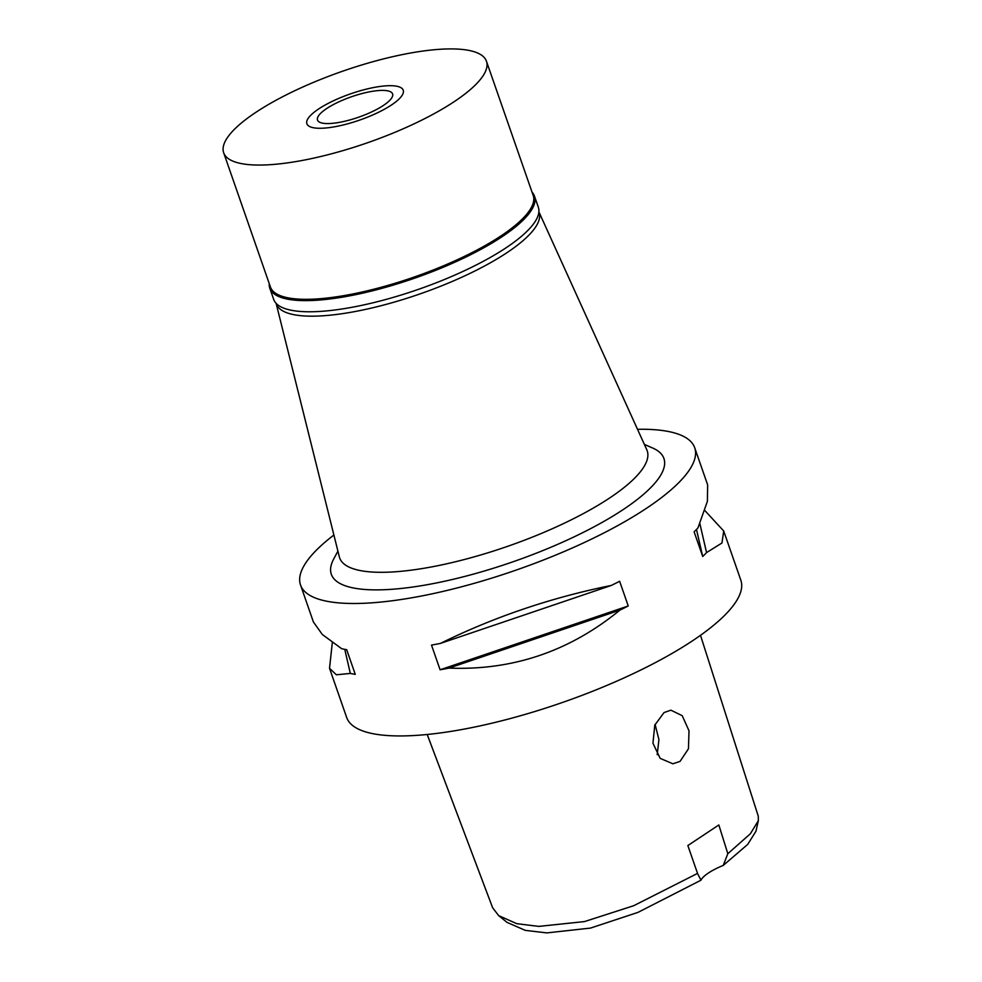 <?xml version="1.0" encoding="UTF-8"?>
<svg xmlns="http://www.w3.org/2000/svg" width="982" height="982" viewBox="0 0 982 982"><rect width="100%" height="100%" fill="white"/><g stroke="black" fill="none" stroke-linecap="round" stroke-linejoin="round"><path stroke-width="1.47" d="M427.195 734.487L492.633 907.761L498.647 915.617L507.056 922.393L525.272 930.371L546.814 932.9L590.538 928.076L637.993 912.376L700.976 880.203A33.13 9.022 160.8 0 1 708.415 873.01A33.13 9.022 160.8 0 1 723.231 865.424L747.695 844.422L755.956 831.226L758.337 820.694L758.276 816.214L700.497 635.317M723.231 865.424L727.822 853.702L718.836 824.966L687.854 845.551L697.65 873.735L700.976 880.203M697.539 873.415L633.734 905.699L584.486 921.582L538.762 926.394L516.778 923.681L498.647 915.617M727.822 853.702L750.383 833.743L758.337 820.694M680.06 761.381L688.456 748.787L689.008 730.817L682.22 715.682L670.89 710.17L664.041 712.564L654.773 725.17L652.956 743.227L660.162 758.362L672.891 763.8L680.06 761.381M329.571 668.411L346.658 717.449A208.7 56.821 -19.2 0 0 482.788 725.293A208.7 56.821 -19.2 0 0 692.506 640.804A208.7 56.821 -19.2 0 0 740.833 580.19L723.746 531.139M637.514 429.281A208.7 56.821 160.8 0 1 694.704 447.743A208.7 56.821 160.8 0 1 646.389 508.357A208.7 56.821 160.8 0 1 436.659 592.846A208.7 56.821 160.8 0 1 300.529 585.002A208.7 56.821 160.8 0 1 333.892 535.018M704.843 510.542L723.709 531.004L721.942 543.021L706.549 552.584A208.7 56.821 160.8 0 1 702.719 556.499L694.114 531.814A208.7 56.821 -19.2 0 0 697.957 527.899L707.408 501.286L707.641 484.875L694.704 447.743M448.995 668.104A208.7 56.821 160.8 0 1 440.096 669.785L431.503 645.1A208.7 56.821 -19.2 0 0 440.402 643.419C494.032 616.978 551 597.657 611.307 585.444A208.7 56.821 -19.2 0 0 619.642 581.283L628.235 605.968A208.7 56.821 160.8 0 1 619.9 610.129C569.67 651.287 512.702 670.608 448.995 668.104L619.9 610.129M332.321 642.609L329.522 668.276L336.36 674.794L350.316 673.419A208.7 56.821 160.8 0 0 355.263 674.352L346.671 649.667A208.7 56.821 -19.2 0 1 341.711 648.734L322.317 634.495L313.418 622.011M337.906 551.135L333.659 559.102A176.085 47.946 -19.2 0 0 423.991 585.272A176.085 47.946 -19.2 0 0 623.14 509.609A176.085 47.946 -19.2 0 0 652.649 448.013L644.376 444.416M276.114 303.34L339.33 556.831A162.84 44.337 160.8 0 0 444.048 564.392A162.84 44.337 160.8 0 0 609.503 498.083A162.84 44.337 -19.2 0 0 646.794 449.756L538.885 211.83M538.885 211.842A139.137 37.881 160.8 0 1 506.859 252.755A139.137 37.881 160.8 0 1 366.151 309.269A139.137 37.881 160.8 0 1 276.126 303.352M655.08 724.385L658.922 739.593L657.216 754.679M628.235 605.968L440.096 669.785M611.307 585.444L440.402 643.419M350.316 673.419L344.768 649.347M699.859 523.578L706.549 552.584M696.483 529.445L702.719 556.499M326.724 108.511A39.746 10.827 -19.2 0 0 317.517 120.062A39.746 10.827 -19.2 0 0 343.442 121.547A39.746 10.827 -19.2 0 0 383.397 105.455A39.746 10.827 -19.2 0 0 392.591 93.916A39.746 10.827 -19.2 0 0 366.667 92.418A39.746 10.827 -19.2 0 0 326.724 108.511M391.425 105.025A51.015 13.895 160.8 0 1 337.796 126.175A51.015 13.895 160.8 0 1 306.666 122.32A51.015 13.895 160.8 0 1 318.684 108.941A51.015 13.895 160.8 0 1 367.563 88.846A51.015 13.895 160.8 0 1 402.51 88.945A51.015 13.895 160.8 0 1 391.425 105.025A51.015 13.895 -19.2 0 0 402.51 88.945A51.015 13.895 -19.2 0 0 367.563 88.846A51.015 13.895 -19.2 0 0 318.684 108.941A51.015 13.895 -19.2 0 0 306.666 122.32A51.015 13.895 -19.2 0 0 337.796 126.175A51.015 13.895 -19.2 0 0 391.425 105.025M532.023 192.104A140.119 38.151 160.8 0 1 534.453 196.056A140.119 38.151 160.8 0 1 502.011 236.76A140.119 38.151 160.8 0 1 361.192 293.483A140.119 38.151 160.8 0 1 269.792 288.229A140.119 38.151 160.8 0 1 269.24 283.614M223.663 152.738L270.418 287.002A139.137 37.881 -19.2 0 0 361.167 292.219A139.137 37.881 -19.2 0 0 500.98 235.901A139.137 37.881 -19.2 0 0 533.201 195.492L486.446 61.228A139.137 37.881 160.8 0 1 454.236 101.637A139.137 37.881 160.8 0 1 314.412 157.967A139.137 37.881 160.8 0 1 223.663 152.738A139.137 37.881 160.8 0 1 255.872 112.329A139.137 37.881 160.8 0 1 395.697 56.011A139.137 37.881 160.8 0 1 486.446 61.228M269.792 288.229L273.671 299.363A140.119 38.151 -19.2 0 0 365.071 304.629A140.119 38.151 -19.2 0 0 505.89 247.906A140.119 38.151 -19.2 0 0 538.332 207.202L534.453 196.056M313.467 622.146L300.529 585.002"/></g></svg>
